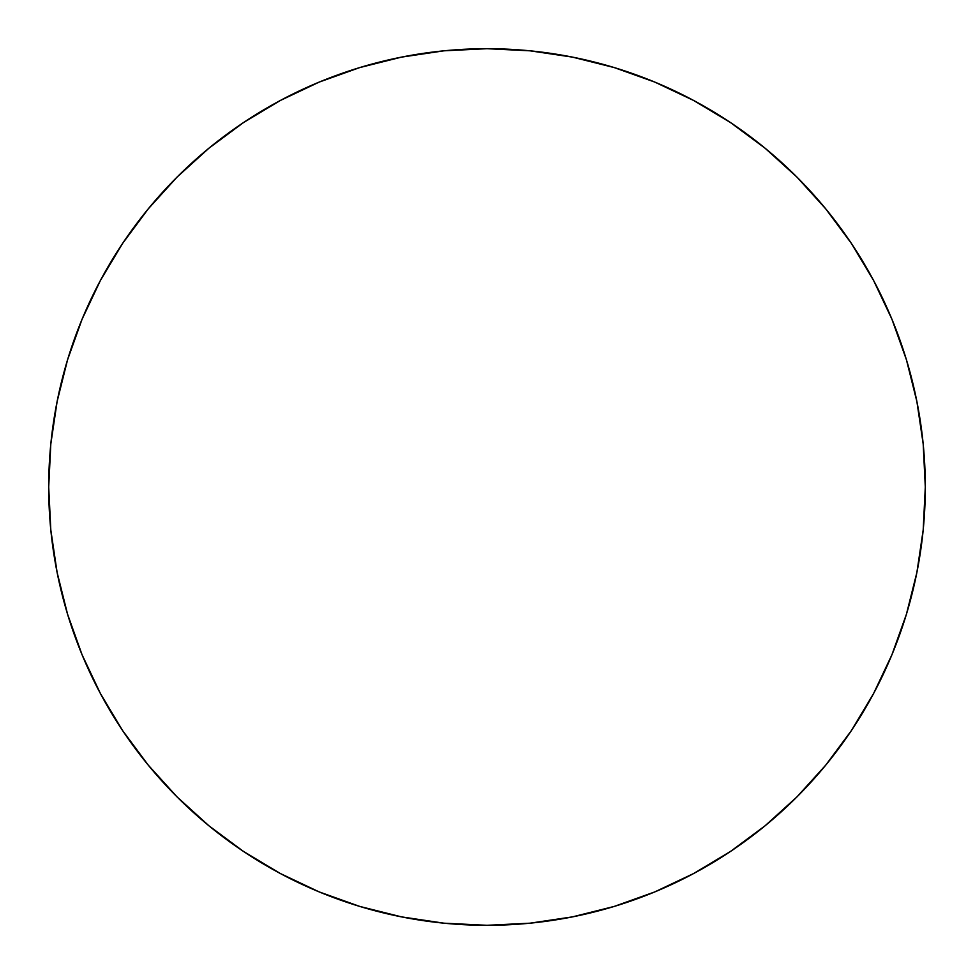 <?xml version="1.0" encoding="UTF-8"?>
<svg xmlns="http://www.w3.org/2000/svg" width="974" height="974" viewBox="0 0 974 974"><rect width="100%" height="100%" fill="white"/><g stroke="black" fill="none" stroke-linecap="round" stroke-linejoin="round"><path stroke-width="1.46" d="M48.7 487A438.3 438.3 0 0 1 487 48.7A438.3 438.3 0 0 1 925.3 487A438.3 438.3 0 0 1 487 925.3A438.3 438.3 0 0 1 48.7 487L50.806 529.966L57.125 572.505L67.571 614.229L82.06 654.735L100.456 693.61L122.566 730.512L148.194 765.053L177.073 796.927L208.947 825.806L243.488 851.434L280.39 873.544L319.265 891.941L359.771 906.429L401.495 916.875L444.034 923.194L487 925.3L529.966 923.194L572.505 916.875L614.229 906.429L654.735 891.941L693.61 873.544L730.512 851.434L765.053 825.806L796.927 796.927L825.806 765.053L851.434 730.512L873.544 693.61L891.941 654.735L906.429 614.229L916.875 572.505L923.194 529.966L925.3 487L923.194 444.034L916.875 401.495L906.429 359.771L891.941 319.265L873.544 280.39L851.434 243.488L825.806 208.947L796.927 177.073L765.053 148.194L730.512 122.566L693.61 100.456L654.735 82.06L614.229 67.571L572.505 57.125L529.966 50.806L487 48.7L444.034 50.806L401.495 57.125L359.771 67.571L319.265 82.06L280.39 100.456L243.488 122.566L208.947 148.194L177.073 177.073L148.194 208.947L122.566 243.488L100.456 280.39L82.06 319.265L67.571 359.771L57.125 401.495L50.806 444.034L48.7 487M906.429 359.771L891.941 319.265M730.512 122.566L693.61 100.456M359.771 67.571L319.265 82.06M122.566 243.488L100.456 280.39M67.571 614.229L82.06 654.735M243.488 851.434L280.39 873.544M614.229 906.429L654.735 891.941M851.434 730.512L873.544 693.61"/></g></svg>
